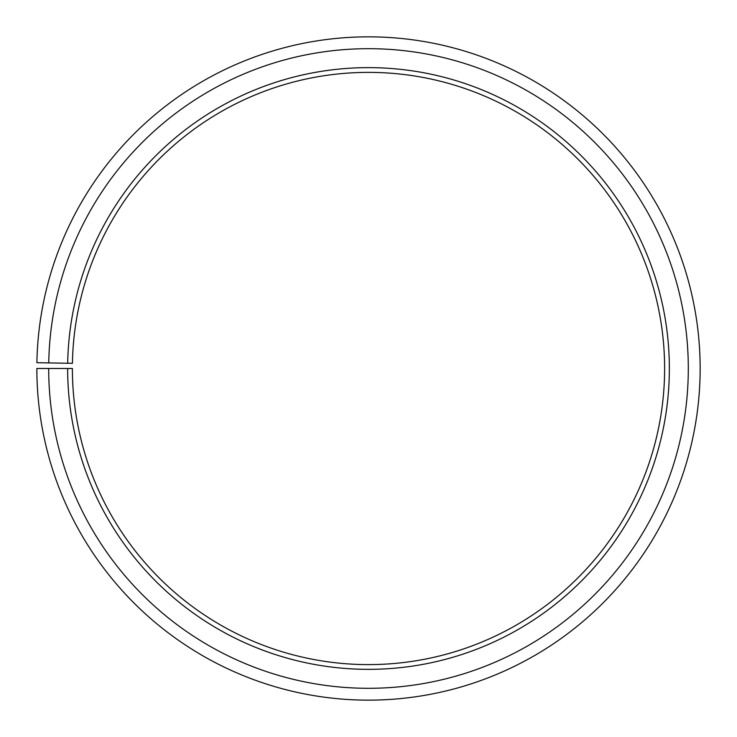 <?xml version="1.0" encoding="UTF-8"?>
<svg xmlns="http://www.w3.org/2000/svg" width="737" height="737" viewBox="0 0 737 737"><rect width="100%" height="100%" fill="white"/><g stroke="black" fill="none" stroke-linecap="round" stroke-linejoin="round"><path stroke-width="0.55" stroke-dasharray="3.69 2.76" d="M67.693 363.24A300.853 300.853 0 0 1 371.126 67.647A300.853 300.853 0 0 1 669.353 368.491A300.853 300.853 0 0 1 368.5 669.343A300.853 300.853 0 0 1 67.647 368.491L72.383 368.491A296.117 296.117 0 0 0 368.5 664.608A296.117 296.117 0 0 0 664.617 368.491A296.117 296.117 0 0 0 371.079 72.392A296.117 296.117 0 0 0 72.429 363.323L36.896 362.705A331.65 331.65 0 0 1 371.393 36.859A331.65 331.65 0 0 1 700.15 368.491A331.65 331.65 0 0 1 368.5 700.141A331.65 331.65 0 0 1 36.85 368.491L48.697 368.491A319.803 319.803 0 0 0 368.5 688.303A319.803 319.803 0 0 0 688.303 368.491A319.803 319.803 0 0 0 371.291 48.697A319.803 319.803 0 0 0 48.743 362.908M67.647 368.491L48.697 368.491"/><path stroke-width="1.11" d="M664.617 368.491A296.117 296.117 0 0 0 371.079 72.392A296.117 296.117 0 0 0 72.429 363.323L67.693 363.24A300.853 300.853 0 0 1 371.126 67.647A300.853 300.853 0 0 1 669.353 368.491A300.853 300.853 0 0 1 368.5 669.343A300.853 300.853 0 0 1 67.647 368.491L72.383 368.491A296.117 296.117 0 0 0 368.5 664.608A296.117 296.117 0 0 0 664.617 368.491M48.743 362.908L36.896 362.705A331.65 331.65 0 0 1 371.393 36.859A331.65 331.65 0 0 1 700.15 368.491A331.65 331.65 0 0 1 368.5 700.141A331.65 331.65 0 0 1 36.85 368.491L48.697 368.491A319.803 319.803 0 0 0 368.5 688.303A319.803 319.803 0 0 0 688.303 368.491A319.803 319.803 0 0 0 371.291 48.697A319.803 319.803 0 0 0 48.743 362.908L67.693 363.24M48.697 368.491L67.647 368.491"/></g></svg>
